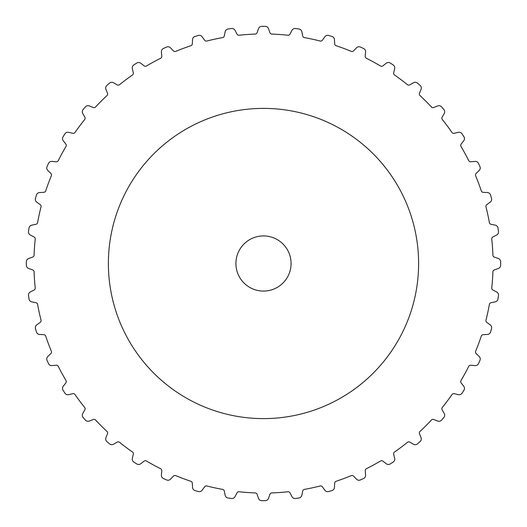 <?xml version="1.0" encoding="UTF-8"?>
<svg xmlns="http://www.w3.org/2000/svg" width="527" height="527" viewBox="0 0 527 527"><rect width="100%" height="100%" fill="white"/><g stroke="black" fill="none" stroke-linecap="round" stroke-linejoin="round"><path stroke-width="0.79" d="M494.293 269.923A2.068 2.068 0 0 0 492.916 271.8A229.568 229.568 0 0 1 491.763 287.94A2.068 2.068 0 0 0 492.857 289.988L496.665 291.984A3.445 3.445 0 0 1 498.483 295.502A237.15 237.15 0 0 1 497.975 298.993A3.445 3.445 0 0 1 495.248 301.859L491.032 302.702A2.068 2.068 0 0 0 489.399 304.362A229.568 229.568 0 0 1 485.96 320.172A2.068 2.068 0 0 0 486.757 322.359L490.242 324.882A3.445 3.445 0 0 1 491.533 328.617A237.15 237.15 0 0 1 490.538 332.003A3.445 3.445 0 0 1 487.429 334.447L483.134 334.685A2.068 2.068 0 0 0 481.283 336.094A229.568 229.568 0 0 1 475.631 351.259A2.068 2.068 0 0 0 476.105 353.531L479.195 356.522A3.445 3.445 0 0 1 479.945 360.409A237.15 237.15 0 0 1 478.483 363.617A3.445 3.445 0 0 1 475.051 365.6L470.769 365.218A2.068 2.068 0 0 0 468.74 366.351A229.568 229.568 0 0 1 460.98 380.553A2.068 2.068 0 0 0 461.125 382.872L463.76 386.271A3.445 3.445 0 0 1 463.951 390.23A237.15 237.15 0 0 1 462.041 393.195A3.445 3.445 0 0 1 458.371 394.664L454.182 393.682A2.068 2.068 0 0 0 452.008 394.512A229.568 229.568 0 0 1 442.318 407.47A2.068 2.068 0 0 0 442.127 409.789L444.248 413.524A3.445 3.445 0 0 1 443.872 417.463A237.15 237.15 0 0 1 441.567 420.131A3.445 3.445 0 0 1 437.72 421.066L433.714 419.492A2.068 2.068 0 0 0 431.448 420.006A229.568 229.568 0 0 1 420.006 431.448A2.068 2.068 0 0 0 419.492 433.721L421.06 437.72A3.445 3.445 0 0 1 420.124 441.567A237.15 237.15 0 0 1 417.463 443.879A3.445 3.445 0 0 1 413.524 444.254L409.782 442.133A2.068 2.068 0 0 0 407.463 442.318A229.568 229.568 0 0 1 394.512 452.014A2.068 2.068 0 0 0 393.676 454.188L394.664 458.371A3.445 3.445 0 0 1 393.188 462.047A237.15 237.15 0 0 1 390.224 463.951A3.445 3.445 0 0 1 386.271 463.767L382.872 461.132A2.068 2.068 0 0 0 380.553 460.987A229.568 229.568 0 0 1 366.351 468.74A2.068 2.068 0 0 0 365.218 470.769L365.593 475.058A3.445 3.445 0 0 1 363.617 478.483A237.15 237.15 0 0 1 360.409 479.952A3.445 3.445 0 0 1 356.522 479.201L353.531 476.105A2.068 2.068 0 0 0 351.252 475.637A229.568 229.568 0 0 1 336.094 481.289A2.068 2.068 0 0 0 334.685 483.14L334.447 487.435A3.445 3.445 0 0 1 332.003 490.545A237.15 237.15 0 0 1 328.617 491.539A3.445 3.445 0 0 1 324.876 490.242L322.359 486.757A2.068 2.068 0 0 0 320.172 485.966A229.568 229.568 0 0 1 304.362 489.405A2.068 2.068 0 0 0 302.702 491.032L301.852 495.248A3.445 3.445 0 0 1 298.993 497.982A237.15 237.15 0 0 1 295.502 498.483A3.445 3.445 0 0 1 291.984 496.671L289.988 492.864A2.068 2.068 0 0 0 287.933 491.763A229.568 229.568 0 0 1 271.794 492.923A2.068 2.068 0 0 0 269.916 494.293L268.487 498.351A3.445 3.445 0 0 1 265.259 500.65A237.15 237.15 0 0 1 261.735 500.65A3.445 3.445 0 0 1 258.507 498.351L257.077 494.293A2.068 2.068 0 0 0 255.2 492.923A229.568 229.568 0 0 1 239.06 491.763A2.068 2.068 0 0 0 237.005 492.864L235.009 496.671A3.445 3.445 0 0 1 231.491 498.483A237.15 237.15 0 0 1 228 497.982A3.445 3.445 0 0 1 225.141 495.248L224.291 491.032A2.068 2.068 0 0 0 222.631 489.405A229.568 229.568 0 0 1 206.821 485.966A2.068 2.068 0 0 0 204.634 486.757L202.118 490.242A3.445 3.445 0 0 1 198.376 491.539A237.15 237.15 0 0 1 194.99 490.545A3.445 3.445 0 0 1 192.546 487.435L192.309 483.14A2.068 2.068 0 0 0 190.899 481.289A229.568 229.568 0 0 1 175.741 475.637A2.068 2.068 0 0 0 173.462 476.105L170.471 479.201A3.445 3.445 0 0 1 166.585 479.952A237.15 237.15 0 0 1 163.377 478.483A3.445 3.445 0 0 1 161.4 475.058L161.776 470.769A2.068 2.068 0 0 0 160.643 468.74A229.568 229.568 0 0 1 146.44 460.987A2.068 2.068 0 0 0 144.121 461.132L140.722 463.767A3.445 3.445 0 0 1 136.77 463.951A237.15 237.15 0 0 1 133.805 462.047A3.445 3.445 0 0 1 132.33 458.371L133.318 454.188A2.068 2.068 0 0 0 132.481 452.014A229.568 229.568 0 0 1 119.53 442.318A2.068 2.068 0 0 0 117.211 442.133L113.47 444.254A3.445 3.445 0 0 1 109.53 443.879A237.15 237.15 0 0 1 106.869 441.567A3.445 3.445 0 0 1 105.934 437.72L107.501 433.721A2.068 2.068 0 0 0 106.988 431.448A229.568 229.568 0 0 1 95.545 420.006A2.068 2.068 0 0 0 93.279 419.492L89.274 421.066A3.445 3.445 0 0 1 85.427 420.131A237.15 237.15 0 0 1 83.121 417.463A3.445 3.445 0 0 1 82.746 413.524L84.867 409.789A2.068 2.068 0 0 0 84.682 407.47A229.568 229.568 0 0 1 74.986 394.512A2.068 2.068 0 0 0 72.812 393.682L68.622 394.664A3.445 3.445 0 0 1 64.953 393.195A237.15 237.15 0 0 1 63.042 390.23A3.445 3.445 0 0 1 63.233 386.271L65.868 382.872A2.068 2.068 0 0 0 66.013 380.553A229.568 229.568 0 0 1 58.253 366.351A2.068 2.068 0 0 0 56.224 365.218L51.942 365.6A3.445 3.445 0 0 1 48.51 363.617A237.15 237.15 0 0 1 47.048 360.409A3.445 3.445 0 0 1 47.799 356.522L50.888 353.531A2.068 2.068 0 0 0 51.363 351.259A229.568 229.568 0 0 1 45.711 336.094A2.068 2.068 0 0 0 43.86 334.685L39.565 334.447A3.445 3.445 0 0 1 36.455 332.003A237.15 237.15 0 0 1 35.461 328.617A3.445 3.445 0 0 1 36.752 324.882L40.243 322.359A2.068 2.068 0 0 0 41.034 320.172A229.568 229.568 0 0 1 37.595 304.362A2.068 2.068 0 0 0 35.961 302.702L31.745 301.859A3.445 3.445 0 0 1 29.018 298.993A237.15 237.15 0 0 1 28.511 295.502A3.445 3.445 0 0 1 30.329 291.984L34.136 289.988A2.068 2.068 0 0 0 35.23 287.94A229.568 229.568 0 0 1 34.077 271.8A2.068 2.068 0 0 0 32.7 269.923L28.649 268.487A3.445 3.445 0 0 1 26.35 265.265A237.15 237.15 0 0 1 26.35 261.735A3.445 3.445 0 0 1 28.649 258.513L32.7 257.077A2.068 2.068 0 0 0 34.077 255.2A229.568 229.568 0 0 1 35.23 239.06A2.068 2.068 0 0 0 34.136 237.012L30.329 235.016A3.445 3.445 0 0 1 28.511 231.498A237.15 237.15 0 0 1 29.018 228.007A3.445 3.445 0 0 1 31.745 225.141L35.961 224.298A2.068 2.068 0 0 0 37.595 222.638A229.568 229.568 0 0 1 41.034 206.828A2.068 2.068 0 0 0 40.243 204.641L36.752 202.118A3.445 3.445 0 0 1 35.461 198.383A237.15 237.15 0 0 1 36.455 194.997A3.445 3.445 0 0 1 39.565 192.553L43.86 192.315A2.068 2.068 0 0 0 45.711 190.906A229.568 229.568 0 0 1 51.363 175.741A2.068 2.068 0 0 0 50.888 173.469L47.799 170.478A3.445 3.445 0 0 1 47.048 166.591A237.15 237.15 0 0 1 48.51 163.383A3.445 3.445 0 0 1 51.942 161.4L56.224 161.782A2.068 2.068 0 0 0 58.253 160.649A229.568 229.568 0 0 1 66.013 146.447A2.068 2.068 0 0 0 65.868 144.128L63.233 140.729A3.445 3.445 0 0 1 63.042 136.77A237.15 237.15 0 0 1 64.953 133.805A3.445 3.445 0 0 1 68.622 132.336L72.812 133.318A2.068 2.068 0 0 0 74.986 132.488A229.568 229.568 0 0 1 84.682 119.53A2.068 2.068 0 0 0 84.867 117.211L82.746 113.476A3.445 3.445 0 0 1 83.121 109.537A237.15 237.15 0 0 1 85.427 106.869A3.445 3.445 0 0 1 89.274 105.934L93.279 107.508A2.068 2.068 0 0 0 95.545 106.994A229.568 229.568 0 0 1 106.988 95.552A2.068 2.068 0 0 0 107.501 93.279L105.934 89.28A3.445 3.445 0 0 1 106.869 85.433A237.15 237.15 0 0 1 109.53 83.121A3.445 3.445 0 0 1 113.47 82.746L117.211 84.867A2.068 2.068 0 0 0 119.53 84.682A229.568 229.568 0 0 1 132.481 74.986A2.068 2.068 0 0 0 133.318 72.812L132.33 68.629A3.445 3.445 0 0 1 133.805 64.953A237.15 237.15 0 0 1 136.77 63.049A3.445 3.445 0 0 1 140.722 63.233L144.121 65.868A2.068 2.068 0 0 0 146.44 66.013A229.568 229.568 0 0 1 160.643 58.26A2.068 2.068 0 0 0 161.776 56.231L161.4 51.942A3.445 3.445 0 0 1 163.377 48.517A237.15 237.15 0 0 1 166.585 47.048A3.445 3.445 0 0 1 170.471 47.799L173.462 50.895A2.068 2.068 0 0 0 175.741 51.363A229.568 229.568 0 0 1 190.899 45.711A2.068 2.068 0 0 0 192.309 43.86L192.546 39.565A3.445 3.445 0 0 1 194.99 36.455A237.15 237.15 0 0 1 198.376 35.461A3.445 3.445 0 0 1 202.118 36.758L204.634 40.243A2.068 2.068 0 0 0 206.821 41.034A229.568 229.568 0 0 1 222.631 37.595A2.068 2.068 0 0 0 224.291 35.968L225.141 31.752A3.445 3.445 0 0 1 228 29.018A237.15 237.15 0 0 1 231.491 28.517A3.445 3.445 0 0 1 235.009 30.329L237.005 34.136A2.068 2.068 0 0 0 239.06 35.237A229.568 229.568 0 0 1 255.2 34.077A2.068 2.068 0 0 0 257.077 32.707L258.507 28.649A3.445 3.445 0 0 1 261.735 26.35A237.15 237.15 0 0 1 265.259 26.35A3.445 3.445 0 0 1 268.487 28.649L269.916 32.707A2.068 2.068 0 0 0 271.794 34.077A229.568 229.568 0 0 1 287.933 35.237A2.068 2.068 0 0 0 289.988 34.136L291.984 30.329A3.445 3.445 0 0 1 295.502 28.517A237.15 237.15 0 0 1 298.993 29.018A3.445 3.445 0 0 1 301.852 31.752L302.702 35.968A2.068 2.068 0 0 0 304.362 37.595A229.568 229.568 0 0 1 320.172 41.034A2.068 2.068 0 0 0 322.359 40.243L324.876 36.758A3.445 3.445 0 0 1 328.617 35.461A237.15 237.15 0 0 1 332.003 36.455A3.445 3.445 0 0 1 334.447 39.565L334.685 43.86A2.068 2.068 0 0 0 336.094 45.711A229.568 229.568 0 0 1 351.252 51.363A2.068 2.068 0 0 0 353.531 50.895L356.522 47.799A3.445 3.445 0 0 1 360.409 47.048A237.15 237.15 0 0 1 363.617 48.517A3.445 3.445 0 0 1 365.593 51.942L365.218 56.231A2.068 2.068 0 0 0 366.351 58.26A229.568 229.568 0 0 1 380.553 66.013A2.068 2.068 0 0 0 382.872 65.868L386.271 63.233A3.445 3.445 0 0 1 390.224 63.049A237.15 237.15 0 0 1 393.188 64.953A3.445 3.445 0 0 1 394.664 68.629L393.676 72.812A2.068 2.068 0 0 0 394.512 74.986A229.568 229.568 0 0 1 407.463 84.682A2.068 2.068 0 0 0 409.782 84.867L413.524 82.746A3.445 3.445 0 0 1 417.463 83.121A237.15 237.15 0 0 1 420.124 85.433A3.445 3.445 0 0 1 421.06 89.28L419.492 93.279A2.068 2.068 0 0 0 420.006 95.552A229.568 229.568 0 0 1 431.448 106.994A2.068 2.068 0 0 0 433.714 107.508L437.72 105.934A3.445 3.445 0 0 1 441.567 106.869A237.15 237.15 0 0 1 443.872 109.537A3.445 3.445 0 0 1 444.248 113.476L442.127 117.211A2.068 2.068 0 0 0 442.318 119.53A229.568 229.568 0 0 1 452.008 132.488A2.068 2.068 0 0 0 454.182 133.318L458.371 132.336A3.445 3.445 0 0 1 462.041 133.805A237.15 237.15 0 0 1 463.951 136.77A3.445 3.445 0 0 1 463.76 140.729L461.125 144.128A2.068 2.068 0 0 0 460.98 146.447A229.568 229.568 0 0 1 468.74 160.649A2.068 2.068 0 0 0 470.769 161.782L475.051 161.4A3.445 3.445 0 0 1 478.483 163.383A237.15 237.15 0 0 1 479.945 166.591A3.445 3.445 0 0 1 479.195 170.478L476.105 173.469A2.068 2.068 0 0 0 475.631 175.741A229.568 229.568 0 0 1 481.283 190.906A2.068 2.068 0 0 0 483.134 192.315L487.429 192.553A3.445 3.445 0 0 1 490.538 194.997A237.15 237.15 0 0 1 491.533 198.383A3.445 3.445 0 0 1 490.242 202.118L486.757 204.641A2.068 2.068 0 0 0 485.96 206.828A229.568 229.568 0 0 1 489.399 222.638A2.068 2.068 0 0 0 491.032 224.298L495.248 225.141A3.445 3.445 0 0 1 497.975 228.007A237.15 237.15 0 0 1 498.483 231.498A3.445 3.445 0 0 1 496.665 235.016L492.857 237.012A2.068 2.068 0 0 0 491.763 239.06A229.568 229.568 0 0 1 492.916 255.2A2.068 2.068 0 0 0 494.293 257.077L498.344 258.513A3.445 3.445 0 0 1 500.643 261.735A237.15 237.15 0 0 1 500.643 265.265A3.445 3.445 0 0 1 498.344 268.487L494.293 269.923M108.384 263.5A155.116 155.116 0 0 0 341.055 397.832A155.116 155.116 0 0 0 341.055 129.168A155.116 155.116 0 0 0 108.384 263.5M235.918 263.5A27.575 27.575 0 0 0 277.288 287.38A27.575 27.575 0 0 0 277.288 239.62A27.575 27.575 0 0 0 235.918 263.5"/></g></svg>
